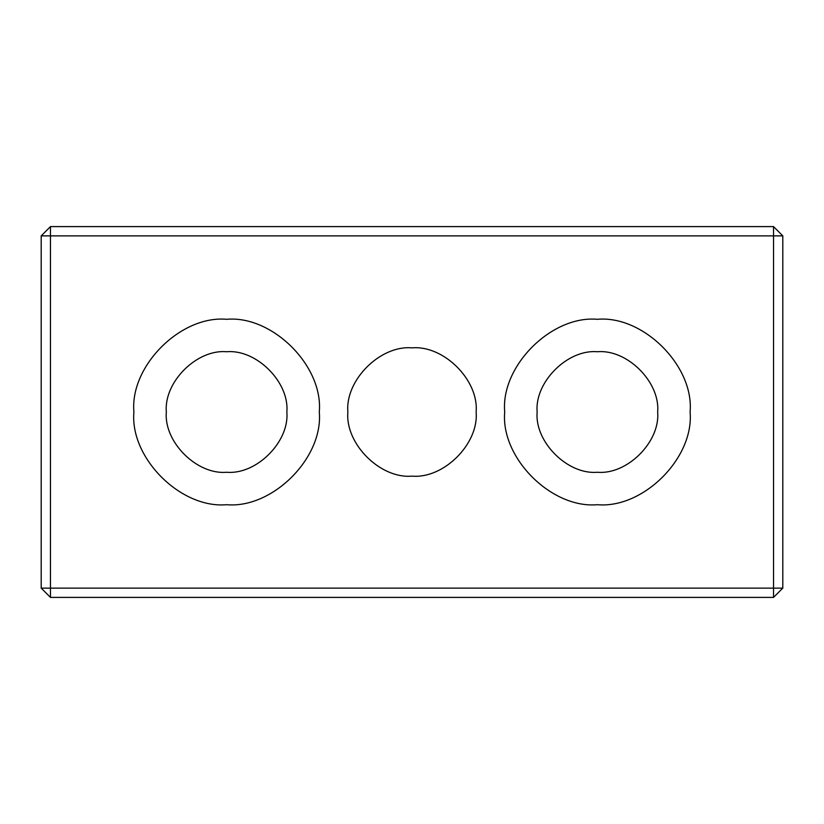 <?xml version="1.0" encoding="UTF-8"?>
<svg xmlns="http://www.w3.org/2000/svg" width="824" height="824" viewBox="0 0 824 824"><rect width="100%" height="100%" fill="white"/><g stroke="black" fill="none" stroke-linecap="round" stroke-linejoin="round"><path stroke-width="1.24" d="M537.145 412C534.446 441.808 567.592 474.954 597.4 472.255C627.208 474.954 660.354 441.808 657.655 412C660.354 382.192 627.208 349.046 597.4 351.745C567.592 349.046 534.446 382.192 537.145 412M690.1 412C694.241 457.866 643.266 508.841 597.4 504.7C551.534 508.841 500.559 457.866 504.7 412C500.559 366.134 551.534 315.159 597.4 319.3C643.266 315.159 694.241 366.134 690.1 412M782.8 235.87L773.53 235.87L773.53 226.6L782.8 235.87L782.8 588.13L773.53 597.4L773.53 588.13L782.8 588.13M773.53 235.87L773.53 588.13L50.47 588.13L50.47 597.4L41.2 588.13L50.47 588.13L50.47 235.87L41.2 235.87L50.47 226.6L50.47 235.87L773.53 235.87M50.47 597.4L773.53 597.4M41.2 235.87L41.2 588.13M773.53 226.6L50.47 226.6M476.128 412C478.991 443.724 443.724 478.991 412 476.128C380.276 478.991 345.009 443.724 347.872 412C345.009 380.276 380.276 345.009 412 347.872C443.724 345.009 478.991 380.276 476.128 412M319.3 412C323.441 457.866 272.466 508.841 226.6 504.7C180.734 508.841 129.759 457.866 133.9 412C129.759 366.134 180.734 315.159 226.6 319.3C272.466 315.159 323.441 366.134 319.3 412M166.345 412C163.646 441.808 196.792 474.954 226.6 472.255C256.408 474.954 289.554 441.808 286.855 412C289.554 382.192 256.408 349.046 226.6 351.745C196.792 349.046 163.646 382.192 166.345 412"/></g></svg>
